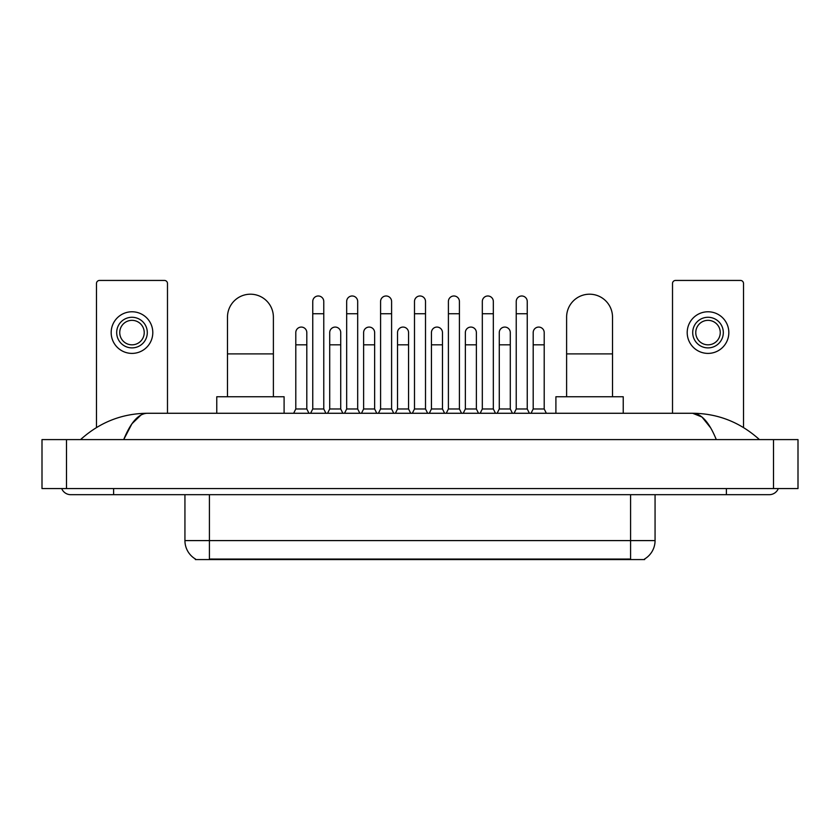 <?xml version="1.0" encoding="UTF-8"?>
<svg xmlns="http://www.w3.org/2000/svg" width="840" height="840" viewBox="0 0 840 840"><rect width="100%" height="100%" fill="white"/><g stroke="black" fill="none" stroke-linecap="round" stroke-linejoin="round"><path stroke-width="1.26" d="M644.658 558.968L644.658 559.566L195.342 559.566L195.342 558.968M195.521 559.073A21.42 21.42 0 0 1 184.936 540.593L209.422 540.593L209.422 559.073L630.577 559.073L630.577 540.593L655.063 540.593L655.063 494.687M184.936 540.593L184.936 494.687M644.48 559.073A21.42 21.42 0 0 0 655.063 540.593M167.486 413.269L167.486 283.49A3.056 3.056 0 0 0 164.43 280.434L99.54 280.434A3.056 3.056 0 0 0 96.485 283.49L96.485 427.529M131.985 317.279A15.299 15.299 0 0 0 116.686 332.588A15.299 15.299 0 0 0 131.985 347.886A15.299 15.299 0 0 0 147.294 332.588A15.299 15.299 0 0 0 131.985 317.279M131.985 320.344A12.243 12.243 0 0 0 119.742 332.588A12.243 12.243 0 0 0 131.985 344.831A12.243 12.243 0 0 0 144.228 332.588A12.243 12.243 0 0 0 131.985 320.344M131.985 353.399A20.811 20.811 0 0 0 152.796 332.588A20.811 20.811 0 0 0 131.985 311.776A20.811 20.811 0 0 0 111.174 332.588A20.811 20.811 0 0 0 131.985 353.399M227.483 396.743L227.483 317.163A22.953 22.953 0 0 1 250.435 294.2A22.953 22.953 0 0 1 273.389 317.163A22.953 22.953 0 0 0 250.435 294.2M273.389 396.743L273.389 317.163M284.099 413.269L284.099 396.743L216.773 396.743L216.773 413.269M566.611 396.743L566.611 317.163A22.953 22.953 0 0 1 589.565 294.2A22.953 22.953 0 0 1 612.518 317.163A22.953 22.953 0 0 0 589.565 294.2M612.518 396.743L612.518 317.163M623.227 413.269L623.227 396.743L555.901 396.743L555.901 413.269M310.611 413.269L312.753 408.986L323.768 408.986L325.909 413.269M323.768 408.986L323.768 301.487A5.513 5.513 0 0 0 318.266 295.985A5.513 5.513 0 0 1 318.612 295.995M312.753 408.986L312.753 313.73L323.768 313.73M312.753 313.73L312.753 301.487A5.513 5.513 0 0 1 318.266 295.985M344.526 413.269L346.668 408.986L357.683 408.986L359.825 413.269M357.683 408.986L357.683 301.487A5.513 5.513 0 0 0 352.17 295.985A5.513 5.513 0 0 1 352.517 295.995M346.668 408.986L346.668 313.73L357.683 313.73M346.668 313.73L346.668 301.487A5.513 5.513 0 0 1 352.17 295.985M378.431 413.269L380.583 408.986L391.598 408.986L393.74 413.269M391.598 408.986L391.598 301.487A5.513 5.513 0 0 0 386.085 295.985A5.513 5.513 0 0 1 386.431 295.995M380.583 408.986L380.583 313.73L391.598 313.73M380.583 313.73L380.583 301.487A5.513 5.513 0 0 1 386.085 295.985M412.346 413.269L414.488 408.986L425.513 408.986L427.655 413.269M425.513 408.986L425.513 301.487A5.513 5.513 0 0 0 420 295.985A5.513 5.513 0 0 1 420.346 295.995M414.488 408.986L414.488 313.73L425.513 313.73M414.488 313.73L414.488 301.487A5.513 5.513 0 0 1 420 295.985M446.261 413.269L448.403 408.986L459.417 408.986L461.57 413.269M459.417 408.986L459.417 301.487A5.513 5.513 0 0 0 453.915 295.985A5.513 5.513 0 0 1 454.262 295.995M448.403 408.986L448.403 313.73L459.417 313.73M448.403 313.73L448.403 301.487A5.513 5.513 0 0 1 453.915 295.985M480.175 413.269L482.318 408.986L493.332 408.986L495.474 413.269M493.332 408.986L493.332 301.487A5.513 5.513 0 0 0 487.83 295.985A5.513 5.513 0 0 1 488.177 295.995M482.318 408.986L482.318 313.73L493.332 313.73M482.318 313.73L482.318 301.487A5.513 5.513 0 0 1 487.83 295.985M514.091 413.269L516.232 408.986L527.247 408.986L529.389 413.269M527.247 408.986L527.247 301.487A5.513 5.513 0 0 0 521.735 295.985A5.513 5.513 0 0 1 522.081 295.995M516.232 408.986L516.232 313.73L527.247 313.73M516.232 313.73L516.232 301.487A5.513 5.513 0 0 1 521.735 295.985M293.654 413.269L295.796 408.986L306.81 408.986L308.952 413.269M306.81 408.986L306.81 332.588A5.513 5.513 0 0 0 301.655 327.086A5.513 5.513 0 0 1 306.81 332.588M295.796 408.986L295.796 344.831L306.81 344.831M295.796 344.831L295.796 332.588A5.513 5.513 0 0 1 301.655 327.086M327.569 413.269L329.711 408.986L340.725 408.986L342.867 413.269M340.725 408.986L340.725 332.588A5.513 5.513 0 0 0 335.559 327.086A5.513 5.513 0 0 1 340.725 332.588M329.711 408.986L329.711 344.831L340.725 344.831M329.711 344.831L329.711 332.588A5.513 5.513 0 0 1 335.559 327.086M361.483 413.269L363.626 408.986L374.64 408.986L376.782 413.269M374.64 408.986L374.64 332.588A5.513 5.513 0 0 0 369.474 327.086A5.513 5.513 0 0 1 374.64 332.588M363.626 408.986L363.626 344.831L374.64 344.831M363.626 344.831L363.626 332.588A5.513 5.513 0 0 1 369.474 327.086M395.388 413.269L397.53 408.986L408.555 408.986L410.697 413.269M408.555 408.986L408.555 332.588A5.513 5.513 0 0 0 403.389 327.086A5.513 5.513 0 0 1 408.555 332.588M397.53 408.986L397.53 344.831L408.555 344.831M397.53 344.831L397.53 332.588A5.513 5.513 0 0 1 403.389 327.086M429.303 413.269L431.445 408.986L442.47 408.986L444.612 413.269M442.47 408.986L442.47 332.588A5.513 5.513 0 0 0 437.304 327.086A5.513 5.513 0 0 1 442.47 332.588M431.445 408.986L431.445 344.831L442.47 344.831M431.445 344.831L431.445 332.588A5.513 5.513 0 0 1 437.304 327.086M463.218 413.269L465.36 408.986L476.375 408.986L478.517 413.269M476.375 408.986L476.375 332.588A5.513 5.513 0 0 0 471.219 327.086A5.513 5.513 0 0 1 476.375 332.588M465.36 408.986L465.36 344.831L476.375 344.831M465.36 344.831L465.36 332.588A5.513 5.513 0 0 1 471.219 327.086M497.133 413.269L499.275 408.986L510.29 408.986L512.432 413.269M510.29 408.986L510.29 332.588A5.513 5.513 0 0 0 505.124 327.086A5.513 5.513 0 0 1 510.29 332.588M499.275 408.986L499.275 344.831L510.29 344.831M499.275 344.831L499.275 332.588A5.513 5.513 0 0 1 505.124 327.086M531.048 413.269L533.19 408.986L544.204 408.986L546.347 413.269M544.204 408.986L544.204 332.588A5.513 5.513 0 0 0 539.038 327.086A5.513 5.513 0 0 1 544.204 332.588M533.19 408.986L533.19 344.831L544.204 344.831M533.19 344.831L533.19 332.588A5.513 5.513 0 0 1 539.038 327.086M743.516 427.529L743.516 283.49A3.056 3.056 0 0 0 740.46 280.434L675.57 280.434A3.056 3.056 0 0 0 672.514 283.49L672.514 413.269M708.015 317.279A15.299 15.299 0 0 0 692.706 332.588A15.299 15.299 0 0 0 708.015 347.886A15.299 15.299 0 0 0 723.314 332.588A15.299 15.299 0 0 0 708.015 317.279M708.015 320.344A12.243 12.243 0 0 0 695.772 332.588A12.243 12.243 0 0 0 708.015 344.831A12.243 12.243 0 0 0 720.258 332.588A12.243 12.243 0 0 0 708.015 320.344M708.015 353.399A20.811 20.811 0 0 0 728.826 332.588A20.811 20.811 0 0 0 708.015 311.776A20.811 20.811 0 0 0 687.204 332.588A20.811 20.811 0 0 0 708.015 353.399M113.62 488.565L113.62 494.687L769.23 494.687A9.796 9.796 0 0 0 778.312 488.565A9.796 9.796 0 0 1 769.23 494.687A9.796 9.796 0 0 0 778.312 488.565A9.796 9.796 0 0 1 769.23 494.687M61.688 488.565A9.796 9.796 0 0 0 70.77 494.687A9.796 9.796 0 0 1 61.688 488.565A9.796 9.796 0 0 0 70.77 494.687L113.62 494.687M716.289 439.593C709.264 422.3 701.379 413.532 692.622 413.269L147.378 413.269C138.621 413.532 130.736 422.3 123.711 439.593L131.954 423.759L141.015 414.992M66.486 439.593L798 439.593L798 488.565L42 488.565L42 439.593L66.486 439.593L66.486 488.565M798 439.593L798 488.565M757.355 437.703L759.433 439.593C740.166 422.237 717.896 413.459 692.622 413.269L701.946 416.997L710.682 427.896M82.645 437.703L80.567 439.593C99.739 422.279 122.01 413.501 147.378 413.269M628.131 559.566L628.131 558.968M211.869 559.566L211.869 558.968M209.422 494.687L209.422 540.593L630.577 540.593L630.577 494.687M227.483 353.892L273.389 353.892M566.611 353.892L612.518 353.892M726.38 488.565L726.38 494.687M773.514 439.593L773.514 488.565"/></g></svg>

